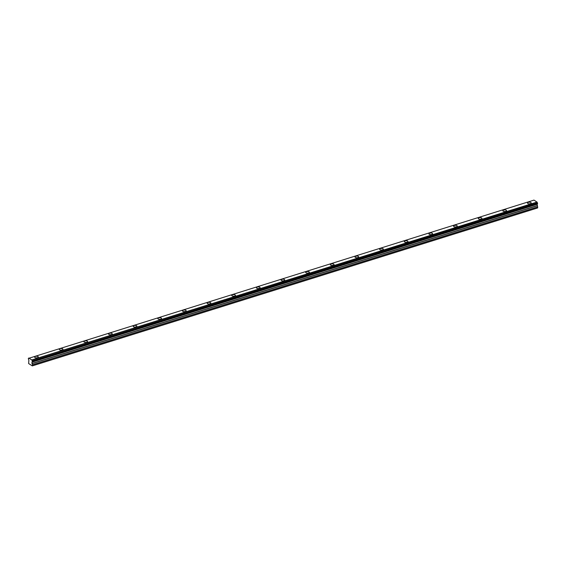 <?xml version="1.0" encoding="UTF-8"?>
<svg xmlns="http://www.w3.org/2000/svg" width="566" height="566" viewBox="0 0 566 566"><rect width="100%" height="100%" fill="white"/><g stroke="black" fill="none" stroke-linecap="round" stroke-linejoin="round"><path stroke-width="0.85" d="M530.37 203.661A1.847 0.814 -1.6 0 0 531.198 202.953A1.847 0.814 -1.6 0 0 530.215 202.267A1.847 0.814 -1.6 0 0 528.34 202.352A1.847 0.814 -1.6 0 0 527.505 203.053A1.847 0.814 -1.6 0 0 528.488 203.739A1.847 0.814 -1.6 0 0 530.37 203.661M37.483 357.698A1.847 0.814 -1.6 0 0 38.311 356.99A1.847 0.814 -1.6 0 0 37.335 356.304A1.847 0.814 -1.6 0 0 35.453 356.389A1.847 0.814 -1.6 0 0 34.625 357.089A1.847 0.814 -1.6 0 0 35.601 357.776A1.847 0.814 -1.6 0 0 37.483 357.698M62.126 349.993A1.847 0.814 -1.6 0 0 62.96 349.286A1.847 0.814 -1.6 0 0 61.977 348.606A1.847 0.814 -1.6 0 0 60.095 348.684A1.847 0.814 -1.6 0 0 59.267 349.392A1.847 0.814 -1.6 0 0 60.251 350.078A1.847 0.814 -1.6 0 0 62.126 349.993M86.775 342.288A1.847 0.814 -1.6 0 0 87.603 341.588A1.847 0.814 -1.6 0 0 86.619 340.902A1.847 0.814 -1.6 0 0 84.737 340.987A1.847 0.814 -1.6 0 0 83.909 341.687A1.847 0.814 -1.6 0 0 84.893 342.373A1.847 0.814 -1.6 0 0 86.775 342.288M111.417 334.591A1.847 0.814 -1.6 0 0 112.245 333.883A1.847 0.814 -1.6 0 0 111.261 333.197A1.847 0.814 -1.6 0 0 109.387 333.282A1.847 0.814 -1.6 0 0 108.552 333.99A1.847 0.814 -1.6 0 0 109.535 334.669A1.847 0.814 -1.6 0 0 111.417 334.591M136.059 326.886A1.847 0.814 -1.6 0 0 136.887 326.179A1.847 0.814 -1.6 0 0 135.911 325.5A1.847 0.814 -1.6 0 0 134.029 325.577A1.847 0.814 -1.6 0 0 133.201 326.285A1.847 0.814 -1.6 0 0 134.177 326.971A1.847 0.814 -1.6 0 0 136.059 326.886M160.709 319.189A1.847 0.814 -1.6 0 0 161.536 318.481A1.847 0.814 -1.6 0 0 160.553 317.795A1.847 0.814 -1.6 0 0 158.671 317.88A1.847 0.814 -1.6 0 0 157.843 318.58A1.847 0.814 -1.6 0 0 158.827 319.266A1.847 0.814 -1.6 0 0 160.709 319.189M185.351 311.484A1.847 0.814 -1.6 0 0 186.179 310.776A1.847 0.814 -1.6 0 0 185.195 310.097A1.847 0.814 -1.6 0 0 183.313 310.175A1.847 0.814 -1.6 0 0 182.485 310.883A1.847 0.814 -1.6 0 0 183.469 311.569A1.847 0.814 -1.6 0 0 185.351 311.484M209.993 303.779A1.847 0.814 -1.6 0 0 210.821 303.079A1.847 0.814 -1.6 0 0 209.845 302.393A1.847 0.814 -1.6 0 0 207.963 302.477A1.847 0.814 -1.6 0 0 207.135 303.178A1.847 0.814 -1.6 0 0 208.111 303.864A1.847 0.814 -1.6 0 0 209.993 303.779M234.635 296.082A1.847 0.814 -1.6 0 0 235.47 295.374A1.847 0.814 -1.6 0 0 234.487 294.688A1.847 0.814 -1.6 0 0 232.605 294.773A1.847 0.814 -1.6 0 0 231.777 295.48A1.847 0.814 -1.6 0 0 232.76 296.16A1.847 0.814 -1.6 0 0 234.635 296.082M259.285 288.377A1.847 0.814 -1.6 0 0 260.112 287.67A1.847 0.814 -1.6 0 0 259.129 286.99A1.847 0.814 -1.6 0 0 257.247 287.068A1.847 0.814 -1.6 0 0 256.419 287.776A1.847 0.814 -1.6 0 0 257.403 288.462A1.847 0.814 -1.6 0 0 259.285 288.377M283.927 280.679A1.847 0.814 -1.6 0 0 284.755 279.972A1.847 0.814 -1.6 0 0 283.778 279.286A1.847 0.814 -1.6 0 0 281.896 279.371A1.847 0.814 -1.6 0 0 281.061 280.071A1.847 0.814 -1.6 0 0 282.045 280.757A1.847 0.814 -1.6 0 0 283.927 280.679M308.569 272.975A1.847 0.814 -1.6 0 0 309.397 272.267A1.847 0.814 -1.6 0 0 308.42 271.588A1.847 0.814 -1.6 0 0 306.539 271.666A1.847 0.814 -1.6 0 0 305.711 272.373A1.847 0.814 -1.6 0 0 306.687 273.06A1.847 0.814 -1.6 0 0 308.569 272.975M333.218 265.27A1.847 0.814 -1.6 0 0 334.046 264.57A1.847 0.814 -1.6 0 0 333.063 263.883A1.847 0.814 -1.6 0 0 331.181 263.968A1.847 0.814 -1.6 0 0 330.353 264.669A1.847 0.814 -1.6 0 0 331.336 265.355A1.847 0.814 -1.6 0 0 333.218 265.27M357.861 257.572A1.847 0.814 -1.6 0 0 358.688 256.865A1.847 0.814 -1.6 0 0 357.705 256.179A1.847 0.814 -1.6 0 0 355.823 256.264A1.847 0.814 -1.6 0 0 354.995 256.971A1.847 0.814 -1.6 0 0 355.979 257.65A1.847 0.814 -1.6 0 0 357.861 257.572M382.503 249.868A1.847 0.814 -1.6 0 0 383.331 249.16A1.847 0.814 -1.6 0 0 382.354 248.481A1.847 0.814 -1.6 0 0 380.472 248.559A1.847 0.814 -1.6 0 0 379.645 249.266A1.847 0.814 -1.6 0 0 380.621 249.953A1.847 0.814 -1.6 0 0 382.503 249.868M407.152 242.17A1.847 0.814 -1.6 0 0 407.98 241.463A1.847 0.814 -1.6 0 0 406.996 240.776A1.847 0.814 -1.6 0 0 405.115 240.861A1.847 0.814 -1.6 0 0 404.287 241.562A1.847 0.814 -1.6 0 0 405.27 242.248A1.847 0.814 -1.6 0 0 407.152 242.17M431.794 234.465A1.847 0.814 -1.6 0 0 432.622 233.758A1.847 0.814 -1.6 0 0 431.639 233.079A1.847 0.814 -1.6 0 0 429.757 233.157A1.847 0.814 -1.6 0 0 428.929 233.864A1.847 0.814 -1.6 0 0 429.912 234.55A1.847 0.814 -1.6 0 0 431.794 234.465M456.437 226.761A1.847 0.814 -1.6 0 0 457.264 226.06A1.847 0.814 -1.6 0 0 456.288 225.374A1.847 0.814 -1.6 0 0 454.406 225.459A1.847 0.814 -1.6 0 0 453.578 226.159A1.847 0.814 -1.6 0 0 454.555 226.846A1.847 0.814 -1.6 0 0 456.437 226.761M481.079 219.063A1.847 0.814 -1.6 0 0 481.914 218.356A1.847 0.814 -1.6 0 0 480.93 217.669A1.847 0.814 -1.6 0 0 479.048 217.754A1.847 0.814 -1.6 0 0 478.22 218.462A1.847 0.814 -1.6 0 0 479.197 219.141A1.847 0.814 -1.6 0 0 481.079 219.063M505.728 211.359A1.847 0.814 -1.6 0 0 506.556 210.651A1.847 0.814 -1.6 0 0 505.572 209.972A1.847 0.814 -1.6 0 0 503.69 210.05A1.847 0.814 -1.6 0 0 502.863 210.757A1.847 0.814 -1.6 0 0 503.846 211.443A1.847 0.814 -1.6 0 0 505.728 211.359M537.092 202.225L31.859 360.018L537.092 202.225L537.438 202.982L32.234 360.875L537.438 202.982M32.304 365.898L537.544 207.984L32.304 365.898L28.625 363.535L28.88 360.309L28.3 358.639L28.668 358.342M537.07 202.133L533.993 200.102L28.42 358.42M537.509 203.102L537.523 203.753L31.937 362.042L537.205 203.88M537.495 203.795L32.283 361.681L537.523 203.753M537.127 204.227L537.65 206.887L32.439 364.773L537.65 206.887M32.333 365.877L537.679 207.849L537.679 206.993M537.7 207.821L32.467 365.735M32.488 365.707L32.467 364.879M32.439 364.773L31.915 362.113M32.319 361.646L32.297 360.988M32.234 360.875L31.887 360.11M31.859 360.018L28.788 357.988M537.035 202.055L31.823 359.941M537.148 204.156L31.937 362.042M537.573 203.364L32.368 361.25M32.375 361.462L537.58 203.576M31.859 362.226L537.07 204.34M537.106 205.649L31.901 363.542M31.922 363.648L537.134 205.762M31.88 362.148L537.092 204.262"/></g></svg>
